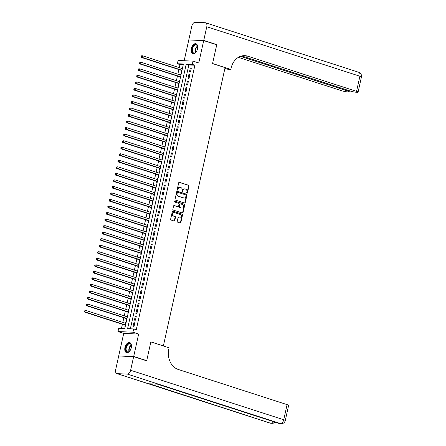 <?xml version="1.0" encoding="UTF-8"?>
<svg xmlns="http://www.w3.org/2000/svg" width="446" height="446" viewBox="0 0 446 446"><rect width="100%" height="100%" fill="white"/><g stroke="black" fill="none" stroke-linecap="round" stroke-linejoin="round"><path stroke-width="0.67" d="M186.974 193.218A0.463 0.374 92.4 0 0 187.431 192.884L188.942 186.071A0.663 0.53 92.4 0 0 188.569 185.263L179.37 182.291A0.663 0.53 92.4 0 0 178.718 182.765L177.207 189.578A0.463 0.374 92.4 0 0 177.921 189.812L178.116 188.931A2.119 1.695 92.4 0 1 179.844 187.342A2.119 1.695 92.4 0 1 180.206 187.404L180.976 187.655A2.119 1.695 92.4 0 1 182.158 190.236L181.957 191.117A0.463 0.374 92.4 0 0 182.676 191.345L182.871 190.464A2.119 1.695 92.4 0 1 184.594 188.875A2.119 1.695 92.4 0 1 184.962 188.942L185.726 189.188A2.119 1.695 92.4 0 1 186.907 191.769L186.712 192.65A0.463 0.374 92.4 0 0 186.974 193.218M186.852 193.146A0.463 0.374 92.4 0 0 187.025 192.867L188.535 186.054A0.663 0.53 92.4 0 0 188.167 185.246L179.063 182.308M177.346 190.074A0.463 0.374 92.4 0 0 177.519 189.795L177.714 188.914L178.116 188.931M182.096 191.613A0.463 0.374 92.4 0 0 182.269 191.328L182.464 190.448L182.871 190.464M131.258 347.752A5.263 3.077 -72.1 0 0 129.725 342.606A5.263 3.077 -72.1 0 0 124.958 347.484A5.263 3.077 -72.1 0 0 126.486 352.624A5.263 3.077 -72.1 0 0 131.258 347.752M197.506 48.909A5.263 3.077 -72.1 0 0 195.978 43.764A5.263 3.077 -72.1 0 0 191.206 48.642A5.263 3.077 -72.1 0 0 192.739 53.782A5.263 3.077 -72.1 0 0 197.506 48.909M177.257 221.355A0.663 0.53 92.4 0 0 177.625 222.164L180.206 223A0.663 0.53 92.4 0 0 180.859 222.521L182.537 214.955A0.663 0.53 92.4 0 0 182.169 214.147L172.964 211.175A0.663 0.53 92.4 0 0 172.312 211.649L170.634 219.215A0.663 0.53 92.4 0 0 171.002 220.023L174.124 221.032A0.663 0.53 92.4 0 0 174.776 220.558L175.495 217.319A0.663 0.53 92.4 0 0 175.122 216.511L173.578 216.009A1.773 1.416 92.4 0 1 172.557 214.041A1.773 1.416 92.4 0 1 174.035 212.525A1.773 1.416 92.4 0 1 174.336 212.58L180.396 214.537A1.773 1.416 92.4 0 1 181.416 216.505A1.773 1.416 92.4 0 1 179.939 218.022A1.773 1.416 92.4 0 1 179.638 217.971L178.629 217.642A0.663 0.53 92.4 0 0 177.971 218.116L177.257 221.355M133.649 328.936L132.925 332.203L117.984 331.568L118.708 328.301L124.763 328.557L183.412 64.007L177.357 63.75L178.082 60.483L193.023 61.119L192.298 64.386L186.244 64.129L127.589 328.68L133.649 328.936L136.253 329.778L194.902 65.228L192.298 64.386M193.023 61.119L198.754 62.97L203.71 40.597L216.734 44.806L212.569 63.588L225.068 67.625L163.381 345.895L150.876 341.853L146.717 360.636L133.694 356.426L138.656 334.054L132.925 332.203M184.627 203.058A0.663 0.53 92.4 0 0 185.28 202.579L186.958 195.013A0.663 0.53 92.4 0 0 186.59 194.211L177.385 191.234A0.663 0.53 92.4 0 0 176.733 191.713L175.055 199.278A0.663 0.53 92.4 0 0 175.423 200.081L184.627 203.058M184.744 204.987L183.072 212.552A0.663 0.53 92.4 0 1 182.414 213.026L173.215 210.055A0.663 0.53 92.4 0 1 172.847 209.246L173.561 206.007A0.663 0.53 92.4 0 1 174.219 205.534L177.948 206.738A0.663 0.53 92.4 0 0 178.601 206.264L179.08 204.117A0.663 0.53 92.4 0 0 178.707 203.309L174.821 202.055A0.463 0.374 92.4 0 1 175.022 201.157L184.376 204.179A0.663 0.53 92.4 0 1 184.744 204.987L184.343 204.97L182.665 212.536L183.072 212.552M119.456 356.019L133.694 356.426M146.717 360.636L145.965 360.602M203.71 40.597L188.77 39.962L184.165 60.745M125.566 323.289L125.761 322.408L126.106 322.519M125.142 325.184L124.891 326.327L125.259 326.344M127.015 316.755L127.21 315.874L127.55 315.985M126.592 318.65L126.341 319.793L126.703 319.81M128.459 310.221L128.654 309.346L129 309.457M128.041 312.122L127.79 313.265L128.153 313.276M129.909 303.693L130.104 302.812L130.449 302.923M129.491 305.588L129.234 306.731L129.602 306.748M131.358 297.159L131.553 296.278L131.899 296.389M130.94 299.054L130.684 300.197L131.052 300.214M132.808 290.625L133.003 289.749L133.343 289.861M132.384 292.526L132.133 293.669L132.495 293.68M134.252 284.096L134.447 283.216L134.792 283.327M133.833 285.992L133.583 287.135L133.945 287.152M135.701 277.563L135.896 276.682L136.242 276.793M135.283 279.458L135.026 280.601L135.394 280.618M137.151 271.029L137.346 270.153L137.691 270.265M136.732 272.93L136.476 274.073L136.844 274.084M138.6 264.5L138.795 263.619L139.135 263.731M138.176 266.396L137.925 267.539L138.288 267.555M140.044 257.966L140.239 257.086L140.585 257.197M139.626 259.862L139.375 261.005L139.737 261.022M141.494 251.433L141.689 250.557L142.034 250.669M141.075 253.334L140.819 254.476L141.187 254.488M142.943 244.904L143.138 244.023L143.484 244.135M142.525 246.8L142.268 247.943L142.636 247.959M144.393 238.37L144.588 237.489L144.928 237.601M143.969 240.266L143.718 241.409L144.08 241.425M145.842 231.836L146.032 230.961L146.377 231.073M145.418 233.737L145.167 234.88L145.53 234.891M147.286 225.308L147.481 224.427L147.827 224.539M146.868 227.204L146.611 228.346L146.979 228.363M148.735 218.774L148.931 217.893L149.276 218.005M148.317 220.67L148.061 221.813L148.429 221.829M150.185 212.24L150.38 211.365L150.72 211.476M149.761 214.141L149.51 215.284L149.873 215.295M151.634 205.712L151.824 204.831L152.17 204.943M151.211 207.607L150.96 208.75L151.322 208.767M153.078 199.178L153.273 198.297L153.619 198.409M152.66 201.074L152.404 202.216L152.772 202.233M154.528 192.644L154.723 191.769L155.069 191.875M154.11 194.545L153.853 195.688L154.221 195.699M155.977 186.11L156.172 185.235L156.513 185.346M155.554 188.011L155.303 189.154L155.665 189.171M157.427 179.582L157.616 178.701L157.962 178.813M157.003 181.477L156.752 182.62L157.115 182.637M158.871 173.048L159.066 172.173L159.412 172.279M158.453 174.944L158.196 176.092L158.564 176.103M160.32 166.514L160.515 165.639L160.861 165.75M159.902 168.415L159.646 169.558L160.014 169.575M161.77 159.986L161.965 159.105L162.305 159.216M161.346 161.881L161.095 163.024L161.458 163.041M163.219 153.452L163.409 152.571L163.754 152.683M162.796 155.347L162.545 156.496L162.907 156.507M164.663 146.918L164.858 146.043L165.204 146.154M164.245 148.819L163.989 149.962L164.357 149.979M166.113 140.39L166.308 139.509L166.653 139.62M165.695 142.285L165.438 143.428L165.806 143.445M167.562 133.856L167.757 132.975L168.097 133.086M167.138 135.751L166.888 136.894L167.25 136.911M169.012 127.322L169.207 126.447L169.547 126.558M168.588 129.223L168.337 130.366L168.7 130.383M170.456 120.794L170.651 119.913L170.996 120.024M170.037 122.689L169.781 123.832L170.149 123.849M171.905 114.26L172.1 113.379L172.446 113.49M171.487 116.155L171.231 117.298L171.599 117.315M173.355 107.726L173.55 106.85L173.89 106.962M172.931 109.627L172.68 110.77L173.042 110.786M174.804 101.197L174.999 100.317L175.339 100.428M174.38 103.093L174.13 104.236L174.492 104.252M176.248 94.663L176.443 93.783L176.789 93.894M175.83 96.559L175.573 97.702L175.941 97.719M177.698 88.13L177.893 87.254L178.238 87.366M177.279 90.031L177.023 91.174L177.391 91.19M179.147 81.601L179.342 80.72L179.682 80.832M178.723 83.497L178.472 84.64L178.835 84.656M180.597 75.067L180.792 74.187L181.132 74.298M180.173 76.963L179.922 78.106L180.284 78.122M190.453 71.962L191.323 68.043L190.314 67.998L189.444 71.918L190.453 71.962M189.009 78.496L189.873 74.577L188.864 74.532L187.995 78.451L189.009 78.496M187.56 85.024L188.429 81.105L187.42 81.066L186.551 84.985L187.56 85.024M186.11 91.558L186.98 87.639L185.971 87.594L185.101 91.514L186.11 91.558M184.661 98.092L185.53 94.173L184.521 94.128L183.652 98.048L184.661 98.092M183.211 104.62L184.081 100.701L183.072 100.662L182.202 104.581L183.211 104.62M181.767 111.154L182.637 107.235L181.628 107.191L180.758 111.11L181.767 111.154M180.318 117.688L181.188 113.769L180.178 113.724L179.309 117.644L180.318 117.688M178.868 124.217L179.738 120.297L178.729 120.258L177.859 124.178L178.868 124.217M177.419 130.75L178.288 126.831L177.279 126.787L176.41 130.706L177.419 130.75M175.975 137.284L176.845 133.365L175.83 133.321L174.966 137.24L175.975 137.284M174.525 143.813L175.395 139.893L174.386 139.854L173.516 143.774L174.525 143.813M173.076 150.347L173.946 146.427L172.936 146.383L172.067 150.302L173.076 150.347M171.626 156.88L172.496 152.961L171.487 152.917L170.617 156.836L171.626 156.88M170.182 163.409L171.052 159.49L170.037 159.451L169.173 163.37L170.182 163.409M168.733 169.943L169.603 166.024L168.594 165.979L167.724 169.898L168.733 169.943M167.283 176.477L168.153 172.557L167.144 172.513L166.274 176.432L167.283 176.477M165.834 183.005L166.704 179.086L165.695 179.047L164.825 182.966L165.834 183.005M164.39 189.539L165.26 185.62L164.245 185.575L163.381 189.494L164.39 189.539M162.941 196.073L163.81 192.154L162.801 192.109L161.931 196.028L162.941 196.073M161.491 202.601L162.361 198.682L161.352 198.643L160.482 202.562L161.491 202.601M160.042 209.135L160.911 205.216L159.902 205.171L159.032 209.09L160.042 209.135M158.598 215.669L159.467 211.75L158.453 211.705L157.589 215.624L158.598 215.669M157.148 222.203L158.018 218.284L157.009 218.239L156.139 222.158L157.148 222.203M155.699 228.731L156.568 224.812L155.559 224.767L154.69 228.686L155.699 228.731M154.249 235.265L155.119 231.346L154.11 231.301L153.24 235.22L154.249 235.265M152.805 241.799L153.675 237.88L152.66 237.835L151.796 241.754L152.805 241.799M151.356 248.327L152.225 244.408L151.216 244.369L150.347 248.288L151.356 248.327M149.906 254.861L150.776 250.942L149.767 250.897L148.897 254.817L149.906 254.861M148.457 261.395L149.326 257.476L148.317 257.431L147.448 261.35L148.457 261.395M147.013 267.923L147.877 264.004L146.868 263.965L146.004 267.884L147.013 267.923M145.563 274.457L146.433 270.538L145.424 270.493L144.554 274.413L145.563 274.457M144.114 280.991L144.983 277.072L143.974 277.027L143.105 280.947L144.114 280.991M142.664 287.519L143.534 283.6L142.525 283.561L141.655 287.48L142.664 287.519M141.22 294.053L142.084 290.134L141.075 290.09L140.211 294.009L141.22 294.053M139.771 300.587L140.641 296.668L139.631 296.623L138.762 300.543L139.771 300.587M138.321 307.116L139.191 303.196L138.182 303.157L137.312 307.077L138.321 307.116M136.872 313.649L137.742 309.73L136.732 309.686L135.863 313.605L136.872 313.649M135.428 320.183L136.292 316.264L135.283 316.22L134.419 320.139L135.428 320.183M194.902 65.228L188.848 64.971L130.355 328.797M133.839 322.753L132.969 326.673L133.978 326.712L134.848 322.793L133.839 322.753L134.787 323.06M183.256 64.731L179.961 64.592L179.286 67.641M178.863 69.543L177.837 74.175M177.413 76.076L176.387 80.709M175.969 82.605L174.938 87.243M174.52 89.139L173.494 93.771M173.07 95.673L172.044 100.305M171.621 102.201L170.595 106.839M170.177 108.735L169.145 113.368M168.727 115.269L167.702 119.902M167.278 121.797L166.252 126.435M165.828 128.331L164.803 132.964M164.384 134.865L163.353 139.498M162.935 141.393L161.909 146.032M161.485 147.927L160.46 152.56M160.036 154.461L159.01 159.094M158.592 160.989L157.561 165.628M157.143 167.523L156.117 172.156M155.693 174.057L154.667 178.69M154.244 180.585L153.218 185.224M152.8 187.119L151.768 191.752M151.35 193.653L150.324 198.286M149.901 200.182L148.875 204.82M148.451 206.715L147.425 211.348M147.007 213.249L145.976 217.882M145.558 219.778L144.532 224.416M144.108 226.312L143.082 230.944M142.659 232.845L141.633 237.478M141.215 239.374L140.183 244.012M139.765 245.908L138.739 250.54M138.316 252.442L137.29 257.074M136.866 258.97L135.84 263.608M135.422 265.504L134.391 270.137M133.973 272.038L132.947 276.671M132.523 278.566L131.498 283.204M131.074 285.1L130.048 289.733M129.63 291.634L128.599 296.267M128.18 298.162L127.155 302.801M126.731 304.696L125.705 309.329M125.281 311.23L124.256 315.863M123.837 317.758L122.806 322.397M122.388 324.292L121.474 328.418M182.604 67.675L182.236 67.658L182.04 68.533M181.622 70.435L181.366 71.577L181.734 71.594M180.792 74.187L181.154 74.203M179.342 80.72L179.705 80.737M177.893 87.254L178.261 87.271M176.443 93.783L176.811 93.799M174.999 100.317L175.362 100.333M173.55 106.85L173.912 106.867M172.1 113.379L172.468 113.395M170.651 119.913L171.019 119.929M169.207 126.447L169.569 126.463M167.757 132.975L168.12 132.992M166.308 139.509L166.67 139.526M164.858 146.043L165.226 146.059M163.409 152.571L163.777 152.588M161.965 159.105L162.327 159.122M160.515 165.639L160.878 165.656M159.066 172.173L159.434 172.184M157.616 178.701L157.984 178.718M156.172 185.235L156.535 185.252M154.723 191.769L155.085 191.78M153.273 198.297L153.641 198.314M151.824 204.831L152.192 204.848M150.38 211.365L150.742 211.376M148.931 217.893L149.293 217.91M147.481 224.427L147.849 224.444M146.032 230.961L146.4 230.972M144.588 237.489L144.95 237.506M143.138 244.023L143.5 244.04M141.689 250.557L142.057 250.568M140.239 257.086L140.607 257.102M138.795 263.619L139.158 263.636M137.346 270.153L137.708 270.165M135.896 276.682L136.264 276.698M134.447 283.216L134.815 283.232M133.003 289.749L133.365 289.761M131.553 296.278L131.916 296.295M130.104 302.812L130.472 302.828M128.654 309.346L129.022 309.357M127.21 315.874L127.573 315.891M125.761 322.408L126.123 322.425M138.656 334.054L123.715 333.418L118.753 355.791M123.715 333.418L117.984 331.568M179.961 64.592L177.357 63.75M188.848 64.971L186.244 64.129M182.236 67.658L182.581 67.77M190.314 67.998L191.267 68.305M188.864 74.532L189.818 74.839M187.42 81.066L188.368 81.373M185.971 87.594L186.919 87.901M184.521 94.128L185.475 94.435M183.072 100.662L184.025 100.969M181.628 107.191L182.576 107.497M180.178 113.724L181.126 114.031M178.729 120.258L179.682 120.565M177.279 126.787L178.233 127.099M175.83 133.321L176.783 133.627M174.386 139.854L175.334 140.161M172.936 146.383L173.89 146.695M171.487 152.917L172.44 153.223M170.037 159.451L170.991 159.757M168.594 165.979L169.541 166.291M167.144 172.513L168.097 172.819M165.695 179.047L166.648 179.353M164.245 185.575L165.198 185.887M162.801 192.109L163.749 192.416M161.352 198.643L162.305 198.949M159.902 205.171L160.855 205.483M158.453 211.705L159.406 212.012M157.009 218.239L157.956 218.546M155.559 224.767L156.513 225.079M154.11 231.301L155.063 231.608M152.66 237.835L153.614 238.142M151.216 244.369L152.164 244.676M149.767 250.897L150.715 251.204M148.317 257.431L149.271 257.738M146.868 263.965L147.821 264.272M145.424 270.493L146.372 270.8M143.974 277.027L144.922 277.334M142.525 283.561L143.478 283.868M141.075 290.09L142.029 290.396M139.631 296.623L140.579 296.93M138.182 303.157L139.13 303.464M136.732 309.686L137.686 309.992M135.283 316.22L136.236 316.526M184.594 188.875L184.192 188.859A2.119 1.695 92.4 0 0 182.464 190.448M179.844 187.342L179.437 187.326A2.119 1.695 92.4 0 0 177.714 188.914M184.527 203.025A0.663 0.53 92.4 0 0 184.878 202.562L186.551 194.997A0.663 0.53 92.4 0 0 186.183 194.194L177.079 191.25M186.082 195.487A0.463 0.374 92.4 0 0 185.826 194.924L177.748 192.315A0.463 0.374 92.4 0 0 177.291 192.65L177.084 193.575A2.119 1.695 92.4 0 0 178.266 196.156L183.785 197.94A2.119 1.695 92.4 0 0 184.153 198.007A2.119 1.695 92.4 0 0 185.876 196.418L186.082 195.487M177.586 192.31L177.346 192.298A0.463 0.374 92.4 0 0 176.889 192.633L177.291 192.65M184.153 198.007L183.746 197.991A2.119 1.695 92.4 0 1 183.384 197.924L177.865 196.14A2.119 1.695 92.4 0 1 176.683 193.558L176.889 192.633M182.319 212.993A0.663 0.53 92.4 0 0 182.665 212.536M173.912 205.55L177.541 206.721A0.663 0.53 92.4 0 0 177.776 206.732M174.771 201.185L184.376 204.179M181.823 207.992A1.773 1.416 92.4 0 0 182.124 208.048A1.773 1.416 92.4 0 0 183.601 206.526A1.773 1.416 92.4 0 0 182.581 204.558L180.446 203.872A0.663 0.53 92.4 0 0 179.794 204.346L179.314 206.492A0.663 0.53 92.4 0 0 179.688 207.301L181.416 207.975A1.773 1.416 92.4 0 0 181.723 208.031L182.124 208.048M180.045 203.855A0.663 0.53 92.4 0 0 179.387 204.329L179.794 204.346M181.416 207.975L179.281 207.284A0.663 0.53 92.4 0 1 178.913 206.476L179.387 204.329M184.343 204.97A0.663 0.53 92.4 0 0 183.975 204.162M179.939 218.022L179.537 218.005A1.773 1.416 92.4 0 1 179.231 217.955L178.322 217.659M174.035 212.525L173.628 212.508A1.773 1.416 92.4 0 0 172.156 214.024A1.773 1.416 92.4 0 0 173.176 215.992L173.578 216.009M174.024 220.999A0.663 0.53 92.4 0 0 174.369 220.536L175.088 217.302A0.663 0.53 92.4 0 0 174.72 216.494L173.176 215.992M180.106 222.967A0.663 0.53 92.4 0 0 180.457 222.504L182.13 214.939A0.663 0.53 92.4 0 0 181.762 214.13L172.658 211.192M182.386 68.645L142.681 55.817L142.319 57.45L141.31 57.406L181.968 70.546M141.449 56.726L141.594 56.073L141.187 56.057L141.047 56.709L142.319 57.45L182.024 70.278M141.187 56.057L141.672 55.772L142.681 55.817L141.594 56.073M141.31 57.406L141.047 56.709M196.664 51.184A4.555 2.665 107.9 0 1 195.632 52.5A4.555 2.665 107.9 0 1 191.925 51.011A4.555 2.665 107.9 0 1 194.144 45.118A4.555 2.665 107.9 0 1 197.572 46.495A4.555 2.665 107.9 0 1 197.623 46.802A4.555 2.665 107.9 0 1 197.639 48.168M197.6 46.629A4.215 2.464 -72.1 0 0 196.335 44.979A4.215 2.464 -72.1 0 0 193.469 46.585A4.215 2.464 -72.1 0 0 192.399 50.939A4.215 2.464 -72.1 0 0 193.737 53.007A4.215 2.464 -72.1 0 0 195.733 52.405M197.522 48.848A3.005 1.756 -72.1 0 0 196.965 50.565M196.307 43.909A5.229 3.061 -72.1 0 0 192.8 45.977A5.229 3.061 -72.1 0 0 191.501 51.323A5.229 3.061 -72.1 0 0 193.09 53.86M130.41 350.026A4.555 2.665 107.9 0 1 129.379 351.342A4.555 2.665 107.9 0 1 125.672 349.854A4.555 2.665 107.9 0 1 127.891 343.966A4.555 2.665 107.9 0 1 131.319 345.338A4.555 2.665 107.9 0 1 131.375 345.644A4.555 2.665 107.9 0 1 131.386 347.01M131.347 345.472A4.215 2.464 -72.1 0 0 130.081 343.821A4.215 2.464 -72.1 0 0 127.221 345.427A4.215 2.464 -72.1 0 0 126.146 349.781A4.215 2.464 -72.1 0 0 127.489 351.849A4.215 2.464 -72.1 0 0 129.479 351.247M131.269 347.69A3.005 1.756 -72.1 0 0 130.711 349.408M130.054 342.751A5.229 3.061 -72.1 0 0 126.547 344.819A5.229 3.061 -72.1 0 0 125.254 350.166A5.229 3.061 -72.1 0 0 126.837 352.702M203.755 40.402L216.778 44.611L212.586 63.522L230.811 69.414L231.056 68.305A16.87 13.508 -87.6 0 1 244.793 55.655A16.87 13.508 -87.6 0 1 247.697 56.179L356.549 91.358L359.905 76.238L206.782 26.749L203.755 40.402L189.517 39.995M216.778 44.611L216.026 44.578M230.811 69.414L227.884 69.286L224.912 68.327M240.478 56.347L347.646 90.978A4.047 0.524 -167.5 0 1 349.173 91.753A4.047 0.524 -167.5 0 1 348.348 91.887L347.155 91.837A4.047 0.524 -167.5 0 1 341.608 90.722L238.376 57.361M206.782 26.749A4.047 2.369 -72.1 0 0 205.606 22.796A4.047 2.369 -72.1 0 0 205.227 22.729L195.131 22.3A4.047 2.369 -72.1 0 0 191.841 26.119L188.814 39.766M241.76 55.956L350.511 91.101A4.047 0.524 -167.5 0 0 356.059 92.216L357.252 92.266A4.047 0.524 -167.5 0 0 358.082 92.132A4.047 0.524 -167.5 0 0 356.549 91.358M244.068 55.65A16.87 13.508 -87.6 0 1 246.248 56.118L247.697 56.179M133.649 356.622L118.708 355.986L115.681 369.639A4.047 2.369 -72.1 0 0 116.863 373.592A4.047 2.369 -72.1 0 0 117.237 373.659L127.333 374.088A4.047 2.369 -72.1 0 0 130.622 370.275L133.649 356.622L146.673 360.831L150.865 341.92L169.095 347.808L168.844 348.923A16.87 13.508 92.4 0 0 178.249 369.461L287.096 404.633A4.047 0.524 12.5 0 1 288.629 405.408L285.273 420.533A4.047 0.524 -167.5 0 0 283.745 419.758L287.096 404.633M130.622 370.275L283.745 419.758A4.047 2.369 107.9 0 1 280.456 423.572L157.572 384.145L149.494 383.805L270.36 423.142A4.047 2.369 107.9 0 1 269.981 423.076L116.863 373.592M180.937 75.179L141.231 62.345L140.869 63.979L139.86 63.94L180.519 77.074M139.999 63.26L140.144 62.607L139.743 62.591L139.598 63.243L140.869 63.979L180.574 76.812M139.743 62.591L141.231 62.345L140.144 62.607M139.86 63.94L139.598 63.243M179.493 81.713L139.788 68.879L139.425 70.513L138.416 70.468L179.069 83.608M138.55 69.793L138.695 69.136L138.293 69.119L138.149 69.771L139.425 70.513L179.13 83.346M138.293 69.119L138.778 68.835L139.788 68.879L138.695 69.136M138.416 70.468L138.149 69.771M178.043 88.241L138.338 75.413L137.976 77.046L136.967 77.002L177.62 90.142M137.106 76.322L137.251 75.669L136.844 75.653L136.699 76.305L137.976 77.046L177.681 89.875M136.844 75.653L137.329 75.368L138.338 75.413L137.251 75.669M136.967 77.002L136.699 76.305M176.594 94.775L136.889 81.941L136.526 83.575L135.517 83.536L176.176 96.671M135.656 82.856L135.801 82.203L135.394 82.187L135.249 82.839L136.526 83.575L176.231 96.408M135.394 82.187L136.889 81.941L135.801 82.203M135.517 83.536L135.249 82.839M175.144 101.309L135.439 88.475L135.077 90.109L134.068 90.064L174.726 103.204M134.207 89.39L134.352 88.732L133.951 88.715L133.806 89.367L135.077 90.109L174.782 102.942M133.951 88.715L134.43 88.431L135.439 88.475L134.352 88.732M134.068 90.064L133.806 89.367M173.7 107.837L133.995 95.009L133.633 96.643L132.624 96.598L173.277 109.738M132.757 95.918L132.902 95.266L132.501 95.249L132.356 95.901L133.633 96.643L173.338 109.471M132.501 95.249L132.986 94.965L133.995 95.009L132.902 95.266M132.624 96.598L132.356 95.901M172.251 114.371L132.546 101.537L132.183 103.171L131.174 103.132L171.827 116.267M131.314 102.452L131.459 101.799L131.052 101.783L130.907 102.435L132.183 103.171L171.888 116.005M131.052 101.783L132.546 101.537L131.459 101.799M131.174 103.132L130.907 102.435M170.801 120.905L131.096 108.071L130.734 109.705L129.725 109.66L170.383 122.801M129.864 108.986L130.009 108.328L129.602 108.311L129.457 108.963L130.734 109.705L170.439 122.538M129.602 108.311L130.087 108.027L131.096 108.071L130.009 108.328M129.725 109.66L129.457 108.963M169.352 127.433L129.647 114.605L129.284 116.239L128.275 116.194L168.934 129.334M128.415 115.514L128.559 114.862L128.158 114.845L128.013 115.497L129.284 116.239L168.989 129.067M128.158 114.845L128.638 114.561L129.647 114.605L128.559 114.862M128.275 116.194L128.013 115.497M167.902 133.967L128.203 121.134L127.84 122.767L126.831 122.728L167.484 135.863M126.965 122.048L127.11 121.396L126.709 121.379L126.564 122.031L127.84 122.767L167.545 135.601M126.709 121.379L128.203 121.134L127.11 121.396M126.831 122.728L126.564 122.031M166.458 140.501L126.753 127.668L126.391 129.301L125.382 129.256L166.035 142.397M125.521 128.582L125.666 127.924L125.259 127.907L125.114 128.565L126.391 129.301L166.096 142.135M125.259 127.907L125.744 127.623L126.753 127.668L125.666 127.924M125.382 129.256L125.114 128.565M165.009 147.029L125.304 134.201L124.941 135.835L123.932 135.79L164.591 148.931M124.072 135.11L124.217 134.458L123.81 134.441L123.665 135.093L124.941 135.835L164.646 148.663M123.81 134.441L124.295 134.157L125.304 134.201L124.217 134.458M123.932 135.79L123.665 135.093M163.559 153.563L123.854 140.73L123.492 142.363L122.483 142.324L163.141 155.459M122.622 141.644L122.767 140.992L122.366 140.975L122.221 141.627L123.492 142.363L163.197 155.197M122.366 140.975L123.854 140.73L122.767 140.992M122.483 142.324L122.221 141.627M162.11 160.097L122.41 147.264L122.048 148.897L121.039 148.852L161.692 161.993M121.173 148.178L121.318 147.52L120.916 147.503L120.771 148.161L122.048 148.897L161.753 161.731M120.916 147.503L121.401 147.219L122.41 147.264L121.318 147.52M121.039 148.852L120.771 148.161M160.666 166.626L120.961 153.798L120.598 155.431L119.589 155.386L160.242 168.527M119.729 154.706L119.874 154.054L119.467 154.037L119.322 154.69L120.598 155.431L160.304 168.259M119.467 154.037L119.952 153.753L120.961 153.798L119.874 154.054M119.589 155.386L119.322 154.69M159.216 173.16L119.511 160.326L119.149 161.959L118.14 161.92L158.798 175.055M118.279 161.24L118.424 160.588L118.017 160.571L117.872 161.223L119.149 161.959L158.854 174.793M118.017 160.571L119.511 160.326L118.424 160.588M118.14 161.92L117.872 161.223M157.767 179.693L118.062 166.86L117.699 168.493L116.69 168.449L157.349 181.589M116.83 167.774L116.975 167.116L116.573 167.099L116.428 167.757L117.699 168.493L157.405 181.327M116.573 167.099L117.053 166.815L118.062 166.86L116.975 167.116M116.69 168.449L116.428 167.757M156.317 186.222L116.618 173.394L116.255 175.027L115.246 174.983L155.899 188.123M115.38 174.302L115.525 173.65L115.124 173.633L114.979 174.286L116.255 175.027L155.961 187.855M115.124 173.633L115.609 173.349L116.618 173.394L115.525 173.65M115.246 174.983L114.979 174.286M154.874 192.756L115.168 179.928L114.806 181.555L113.797 181.516L154.45 194.651M113.936 180.836L114.081 180.184L113.674 180.167L113.529 180.82L114.806 181.555L154.511 194.389M113.674 180.167L114.159 179.883L115.168 179.928L114.081 180.184M113.797 181.516L113.529 180.82M153.424 199.29L113.719 186.456L113.356 188.089L112.347 188.045L153.006 201.185M112.487 187.37L112.632 186.712L112.225 186.696L112.08 187.353L113.356 188.089L153.062 200.923M112.225 186.696L112.71 186.411L113.719 186.456L112.632 186.712M112.347 188.045L112.08 187.353M151.975 205.818L112.269 192.99L111.907 194.623L110.898 194.579L151.556 207.719M111.037 193.899L111.182 193.246L110.781 193.23L110.636 193.882L111.907 194.623L151.612 207.451M110.781 193.23L111.26 192.945L112.269 192.99L111.182 193.246M110.898 194.579L110.636 193.882M150.525 212.352L110.825 199.524L110.463 201.152L109.454 201.113L150.107 214.247M109.588 200.432L109.733 199.78L109.331 199.763L109.186 200.416L110.463 201.152L150.168 213.985M109.331 199.763L109.816 199.479L110.825 199.524L109.733 199.78M109.454 201.113L109.186 200.416M149.081 218.886L109.376 206.052L109.014 207.685L108.004 207.641L148.657 220.781M108.144 206.966L108.289 206.314L107.882 206.292L107.737 206.95L109.014 207.685L148.719 220.519M107.882 206.292L109.376 206.052L108.289 206.314M108.004 207.641L107.737 206.95M147.632 225.414L107.926 212.586L107.564 214.219L106.555 214.175L147.208 227.315M106.694 213.495L106.839 212.842L106.432 212.826L106.287 213.478L107.564 214.219L147.269 227.047M106.432 212.826L106.917 212.541L107.926 212.586L106.839 212.842M106.555 214.175L106.287 213.478M146.182 231.948L106.477 219.12L106.115 220.748L105.105 220.709L145.764 233.843M105.245 220.029L105.39 219.376L104.988 219.36L104.843 220.012L106.115 220.748L145.82 233.581M104.988 219.36L105.468 219.075L106.477 219.12L105.39 219.376M105.105 220.709L104.843 220.012M144.733 238.482L105.033 225.648L104.671 227.282L103.662 227.237L144.314 240.377M103.795 226.562L103.94 225.91L103.539 225.888L103.394 226.546L104.671 227.282L144.37 240.115M103.539 225.888L105.033 225.648L103.94 225.91M103.662 227.237L103.394 226.546M143.289 245.01L103.584 232.182L103.221 233.815L102.212 233.771L142.865 246.911M102.351 233.091L102.496 232.438L102.089 232.422L101.944 233.074L103.221 233.815L142.926 246.644M102.089 232.422L102.574 232.137L103.584 232.182L102.496 232.438M102.212 233.771L101.944 233.074M141.839 251.544L102.134 238.716L101.772 240.344L100.763 240.305L141.415 253.445M100.902 239.625L101.047 238.972L100.64 238.956L100.495 239.608L101.772 240.344L141.477 253.177M100.64 238.956L101.125 238.671L102.134 238.716L101.047 238.972M100.763 240.305L100.495 239.608M140.39 258.078L100.684 245.244L100.322 246.878L99.313 246.833L139.972 259.973M99.452 246.159L99.597 245.506L99.196 245.484L99.051 246.142L100.322 246.878L140.027 259.711M99.196 245.484L100.684 245.244L99.597 245.506M99.313 246.833L99.051 246.142M138.94 264.612L99.241 251.778L98.878 253.412L97.869 253.367L138.522 266.507M98.003 252.687L98.148 252.035L97.746 252.018L97.602 252.67L98.878 253.412L138.578 266.24M97.746 252.018L98.226 251.734L99.241 251.778L98.148 252.035M97.869 253.367L97.602 252.67M137.496 271.14L97.791 258.312L97.429 259.946L96.42 259.901L137.073 273.041M96.559 259.221L96.704 258.569L96.297 258.552L96.152 259.204L97.429 259.946L137.134 272.774M96.297 258.552L96.782 258.267L97.791 258.312L96.704 258.569M96.42 259.901L96.152 259.204M136.047 277.674L96.342 264.84L95.979 266.474L94.97 266.429L135.623 279.57M95.109 265.755L95.254 265.102L94.847 265.086L94.703 265.738L95.979 266.474L135.684 279.308M94.847 265.086L96.342 264.84L95.254 265.102M94.97 266.429L94.703 265.738M134.597 284.208L94.892 271.374L94.53 273.008L93.521 272.963L134.179 286.103M93.66 272.283L93.805 271.631L93.404 271.614L93.259 272.266L94.53 273.008L134.235 285.836M93.404 271.614L93.883 271.33L94.892 271.374L93.805 271.631M93.521 272.963L93.259 272.266M133.148 290.736L93.448 277.908L93.086 279.542L92.077 279.497L132.73 292.637M92.21 278.817L92.355 278.165L91.954 278.148L91.809 278.8L93.086 279.542L132.785 292.37M91.954 278.148L92.434 277.864L93.448 277.908L92.355 278.165M92.077 279.497L91.809 278.8M131.704 297.27L91.999 284.436L91.636 286.07L90.627 286.031L131.28 299.166M90.767 285.351L90.912 284.699L90.505 284.682L90.36 285.334L91.636 286.07L131.341 298.904M90.505 284.682L91.999 284.436L90.912 284.699M90.627 286.031L90.36 285.334M130.254 303.804L90.549 290.97L90.187 292.604L89.178 292.559L129.831 305.7M89.317 291.879L89.462 291.227L89.055 291.21L88.91 291.862L90.187 292.604L129.892 305.432M89.055 291.21L89.54 290.926L90.549 290.97L89.462 291.227M89.178 292.559L88.91 291.862M128.805 310.332L89.1 297.504L88.737 299.138L87.728 299.093L128.387 312.233M87.868 298.413L88.013 297.761L87.611 297.744L87.466 298.396L88.737 299.138L128.442 311.966M87.611 297.744L88.091 297.46L89.1 297.504L88.013 297.761M87.728 299.093L87.466 298.396M127.355 316.866L87.656 304.033L87.293 305.666L86.284 305.627L126.937 318.762M86.418 304.947L86.563 304.295L86.162 304.278L86.017 304.93L87.293 305.666L126.993 318.5M86.162 304.278L87.656 304.033L86.563 304.295M86.284 305.627L86.017 304.93M125.911 323.4L86.206 310.567L85.844 312.2L84.835 312.155L125.488 325.296M84.974 311.475L85.119 310.823L84.712 310.806L84.567 311.459L85.844 312.2L125.549 325.028M84.712 310.806L85.197 310.522L86.206 310.567L85.119 310.823M84.835 312.155L84.567 311.459M187.025 192.867L187.431 192.884M177.519 189.795L177.921 189.812M182.269 191.328L182.676 191.345M188.167 185.246L188.569 185.263M188.535 186.054L188.942 186.071M186.183 194.194L186.59 194.211M186.551 194.997L186.958 195.013M184.878 202.562L185.28 202.579M176.683 193.558L177.084 193.575M177.865 196.14L178.266 196.156M183.384 197.924L183.785 197.94M177.541 206.721L177.948 206.738M178.913 206.476L179.314 206.492M179.281 207.284L179.688 207.301M179.231 217.955L179.638 217.971M174.72 216.494L175.122 216.511M175.088 217.302L175.495 217.319M174.369 220.536L174.776 220.558M181.762 214.13L182.169 214.147M182.13 214.939L182.537 214.955M180.457 222.504L180.859 222.521M195.331 52.706A4.215 2.464 107.9 0 1 195.108 51.82A4.215 2.464 107.9 0 1 197.45 46.155M197.556 46.473A4.081 2.386 -72.1 0 0 195.454 51.836A4.081 2.386 -72.1 0 0 195.604 52.511M129.084 351.548A4.215 2.464 107.9 0 1 128.861 350.662A4.215 2.464 107.9 0 1 131.196 344.998M131.302 345.315A4.081 2.386 -72.1 0 0 129.201 350.679A4.081 2.386 -72.1 0 0 129.351 351.353M347.646 90.978L347.813 90.226M359.905 76.238A4.047 0.524 12.5 0 1 361.433 77.007A4.047 4.047 0 0 0 358.723 72.28A4.047 2.369 107.9 0 1 359.905 76.238M117.237 373.659L270.36 423.142A4.047 3.239 92.4 0 0 271.056 423.271L272.066 423.315A4.047 3.239 -87.6 0 1 271.369 423.187A4.047 2.369 107.9 0 0 273.649 421.71M157.377 384.14L279.068 423.466A4.047 2.369 107.9 0 0 279.441 423.533A4.047 3.239 92.4 0 0 280.144 423.655L281.153 423.7A4.047 3.239 -87.6 0 1 280.456 423.572L127.333 374.088M177.268 192.282L177.67 192.298M177.659 206.743L178.06 206.76M179.928 203.833L180.335 203.85M349.173 91.753L349.402 90.739M358.082 92.132L361.433 77.007M358.723 72.28L205.606 22.796M279.068 423.466A4.047 4.047 0 0 0 280.144 423.655M281.153 423.7A4.047 4.047 0 0 0 285.273 420.533M269.981 423.076A4.047 4.047 0 0 0 271.056 423.271M272.066 423.315A4.047 4.047 0 0 0 275.059 422.167"/></g></svg>
